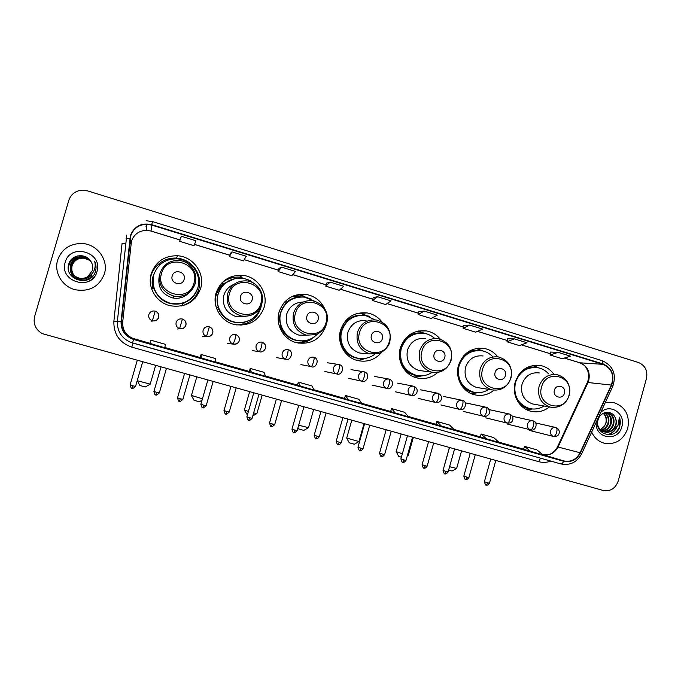 <?xml version="1.0" encoding="UTF-8"?>
<svg xmlns="http://www.w3.org/2000/svg" width="681" height="681" viewBox="0 0 681 681"><rect width="100%" height="100%" fill="white"/><g stroke="black" fill="none" stroke-linecap="round" stroke-linejoin="round"><path stroke-width="1.02" d="M553.968 374.363C550.571 369.638 546.102 366.693 540.569 365.535C528.252 364.267 519.799 369.834 515.219 382.22C511.525 394.452 519.016 408.438 530.644 411.196C537.471 412.805 543.727 411.392 549.422 406.966M497.734 356.81C494.219 352.324 489.724 349.532 484.259 348.451C471.712 347.25 463.131 352.869 458.509 365.314C454.738 377.717 462.476 391.941 474.436 394.75C481.595 396.41 488.107 394.903 493.98 390.23M440.309 339.215C436.649 334.72 432.009 331.953 426.408 330.906C413.648 329.8 404.948 335.478 400.3 347.957C396.444 360.547 404.463 375.018 416.772 377.87C424.68 379.649 431.711 377.802 437.883 372.345M419.436 376.082L420.134 375.844M382.067 322.053C378.168 317.023 373.12 313.967 366.931 312.894C353.992 311.907 345.199 317.652 340.543 330.132C336.584 342.918 344.909 357.661 357.593 360.555C367.221 362.539 375.274 359.755 381.735 352.205M356.742 360.326L358.385 360.189M324.624 308.561C320.7 300.593 314.401 295.869 305.726 294.371C292.651 293.571 283.798 299.393 279.15 311.83C275.107 324.828 283.756 339.862 296.848 342.773C311.03 344.892 320.725 339.223 325.918 325.773L326.225 324.59M298.508 343.13L302.568 342.517M216.081 293.017C211.919 306.254 220.95 321.602 234.494 324.522C248.991 326.625 258.874 320.896 264.126 307.344C268.654 293.102 257.69 276.639 242.657 275.337C229.523 274.801 220.67 280.7 216.081 293.017M240.887 325.212L248.82 322.402M151.25 273.685C146.968 287.186 156.443 302.9 170.488 305.786C185.283 307.821 195.328 302.032 200.64 288.412C205.398 273.634 193.387 256.55 177.511 255.758C164.47 255.622 155.719 261.598 151.25 273.685M158.503 264.254C154.851 267.386 152.34 271.251 150.961 275.848L150.348 278.52M189.854 302.619C194.136 299.376 197.056 295.196 198.605 290.072M191.999 297.827L182.534 304.135M152.919 288.48C151.846 284.454 151.872 280.444 153.004 276.46L154.578 272.511M153.744 274.903L152.357 279.448M215.758 294.235C217.145 290.174 219.503 286.786 222.823 284.096M232.689 277.55L224.704 280.325M297.92 295.554L293.809 295.75M358.964 313.575L357.321 313.405M57.647 260.074C53.722 272.366 62.303 286.727 75.285 289.748C89.526 292.03 99.222 286.735 104.372 273.864C108.9 259.989 97.128 243.943 81.916 243.483C69.82 243.543 61.733 249.076 57.647 260.074C53.722 272.366 62.303 286.727 75.285 289.748C89.526 292.03 99.222 286.735 104.372 273.864C108.9 259.989 97.128 243.943 81.916 243.483C69.82 243.543 61.733 249.076 57.647 260.074M591.678 432.052C594.232 437.73 598.327 441.424 603.953 443.135C615.428 445.051 623.362 440.139 627.763 428.383C630.002 415.248 625.311 406.625 613.675 402.522L605.23 402.675L613.675 402.522C625.311 406.625 630.002 415.248 627.763 428.383C623.362 440.139 615.428 445.051 603.953 443.135C598.327 441.424 594.232 437.73 591.678 432.052M130.752 235.839C133.382 228.527 138.643 224.67 146.551 224.262L151.531 225.028L603.043 364.335C611.734 368.404 614.5 375.308 611.342 385.054L580.11 452.746C576.356 459.607 570.891 462.322 563.698 460.892L132.344 338.644C124.785 335.29 121.167 329.561 121.482 321.458L130.752 235.839M130.352 235.711L121.065 321.406C120.818 330.345 124.972 336.363 133.536 339.47L563.596 461.258C570.967 462.722 576.577 459.93 580.416 452.899L611.649 385.216C614.883 375.222 612.049 368.149 603.145 363.977L151.65 224.636C141.342 222.517 134.234 226.203 130.352 235.711M558.182 352.366L550.052 354.997L562.208 358.725L570.525 356.172L558.182 352.366L550.648 352.06M514.427 338.891L506.987 341.785L519.382 345.582L527.017 342.764L514.427 338.891L507.617 338.823M463.727 325.297L469.771 325.126L463.054 328.302L463.727 325.297M424.186 311.089L418.228 314.537L431.133 318.495L437.304 315.124L424.186 311.089L418.926 311.54M181.333 236.264L179.673 241.321L193.991 245.722L195.924 240.759L181.333 236.264L180.576 238.214M230.272 253.485L232 251.876L229.412 256.592L230.272 253.485M281.594 267.148L278.103 271.532L291.826 275.745L295.563 271.455L281.594 267.148L278.921 268.467M330.132 282.104L325.782 286.165L339.223 290.293L343.811 286.318L330.132 282.104L326.557 283.126M373.222 297.461L377.649 296.746L372.481 300.5L373.222 297.461M646.456 378.517C647.852 370.753 645.205 365.408 638.497 362.505L87.594 190.867L80.392 190.348C74.535 191.54 70.679 194.894 68.798 200.401L34.629 316.461C33.02 323.867 35.565 329.587 42.256 333.63L603.187 490.456C610.397 491.639 615.394 488.532 618.178 481.118L646.456 378.517M463.054 328.302L475.704 332.175L482.625 329.093L469.771 325.126M229.412 256.592L243.432 260.891L246.284 256.269L232 251.876M372.481 300.5L385.65 304.543L391.047 300.874L377.649 296.746M435.823 424.408L454.338 429.788L449.596 425.063L436.836 421.437L435.823 424.408M480.131 436.964L499.156 442.488L493.657 437.577L481.152 434.027L480.131 436.964M523.561 449.264L543.072 454.925L536.849 449.852L524.591 446.37L523.561 449.264M297.367 385.174L314.196 390.085L311.907 385.948L298.346 382.101L297.367 385.182M249.272 371.554L265.479 376.287L264.092 372.362L250.242 368.43L249.272 371.554M200.154 357.636L215.715 362.181L215.256 358.495L201.108 354.478L200.154 357.636M149.982 343.42L164.853 347.778L165.372 344.322L150.918 340.219L149.982 343.42M390.613 411.596L408.591 416.832L404.633 412.286L391.618 408.591L390.613 411.596M348.357 399.764L361.883 403.595L358.751 399.253L345.463 395.482L344.433 398.513L348.357 399.764L345.463 395.482M325.782 286.165L326.565 283.1M278.103 271.532L278.921 268.45M179.673 241.321L180.576 238.197M418.228 314.537L418.934 311.523M506.987 341.785L507.626 338.806M550.052 354.997L550.657 352.043M300.381 386.17L298.346 382.101M251.366 372.286L250.242 368.43M201.295 358.095L201.108 354.478M150.118 343.599L150.918 340.219M395.346 413.078L391.618 408.591M441.365 426.11L436.836 421.437M486.438 438.887L481.152 434.027M530.61 451.401L524.591 446.37M88.947 260.048L83.865 258.21C78.077 257.937 74.144 260.423 72.084 265.667C70.867 272.553 73.718 277.09 80.639 279.295L80.537 279.21C73.608 277.005 70.756 272.451 71.973 265.564C74.042 260.312 77.974 257.818 83.78 258.09C86.862 258.533 89.356 259.844 91.254 262.023M91.739 274.009C88.879 278.01 85.023 279.636 80.154 278.87C73.182 276.648 70.305 272.068 71.539 265.139C73.616 259.853 77.574 257.35 83.414 257.622C86.623 258.09 89.194 259.478 91.118 261.793M92.097 273.626C89.305 277.95 85.355 279.721 80.247 278.955C73.284 276.741 70.415 272.17 71.65 265.241C73.718 259.963 77.677 257.469 83.499 257.741C86.683 258.201 89.228 259.572 91.152 261.853M89.969 275.464C87.091 278.188 83.686 279.21 79.762 278.52C72.739 276.29 69.854 271.685 71.088 264.705C73.182 259.393 77.166 256.873 83.039 257.146C86.385 257.639 89.024 259.112 90.965 261.564M90.454 275.115C87.551 278.154 84.018 279.321 79.856 278.614C72.85 276.384 69.964 271.779 71.199 264.815C73.293 259.504 77.268 256.992 83.133 257.265C86.444 257.75 89.066 259.206 91.007 261.623M87.815 276.571L92.352 270.561C93.212 267.369 92.735 264.347 90.922 261.495C86.147 252.745 71.641 254.396 68.934 263.581C63.061 279.525 90.054 287.833 95.246 272.111L95.502 271.327C96.464 267.854 96.166 264.458 94.599 261.146C95.57 264.543 95.34 267.803 93.893 270.936C92.59 273.575 90.564 275.456 87.815 276.571C85.261 278.197 82.444 278.733 79.362 278.171C72.305 275.924 69.394 271.293 70.637 264.271C72.739 258.916 76.749 256.388 82.665 256.669C86.181 257.188 88.922 258.78 90.879 261.427M88.377 276.341C85.712 278.214 82.742 278.852 79.464 278.265C72.416 276.018 69.505 271.387 70.747 264.381C72.85 259.035 76.859 256.507 82.759 256.788C86.223 257.299 88.939 258.857 90.888 261.444M92.097 275.141C86.606 284.794 70.083 279.593 70.288 268.765M70.305 267.437L70.62 265.403M65.206 262.304C58.694 281.823 92.029 291.485 96.94 271.676C103.486 252.362 70.296 242.385 65.206 262.304M94.489 276.571C90.675 281.457 85.704 283.356 79.575 282.283M68.543 270.331C68.134 263.521 71.199 258.712 77.719 255.894M68.432 269.812C68.211 263.487 71.088 258.908 77.081 256.065M145.3 386.97L139.903 385.489L137.256 380.722M137.213 380.696L150.22 384.127M184.108 279.465C186.585 272.051 174.132 268.297 172.216 275.907C169.756 283.356 182.227 287.059 184.108 279.465M197.788 287.927C202.002 274.809 191.429 259.648 177.358 258.84C165.653 258.644 157.796 263.964 153.778 274.801C149.939 286.897 158.494 300.959 171.093 303.445C184.202 305.165 193.098 299.989 197.788 287.927M195.089 298.287L198.571 291.025M152.867 279.253L153.038 288.489M153.089 277.984L153.497 288.497M153.216 277.227C152.152 290.591 158.103 299.351 171.042 303.505C177.911 304.875 184.142 303.547 189.727 299.529M159.243 276.069C157.379 287.144 161.882 294.439 172.727 297.955C179.077 299.044 184.474 297.35 188.935 292.864M183.666 305.394L189.292 302.458M159.626 265.096L158.401 264.73L158.511 264.202C163.712 259.725 169.773 257.699 176.702 258.125C181.035 258.482 185.028 259.861 188.663 262.253C197.967 269.233 201.346 278.274 198.809 289.382C196.196 297.512 190.782 302.926 182.568 305.641L181.41 305.956M158.511 264.202L160.929 263.939M179.52 259.129L176.447 258.695M197.805 287.859C195.43 295.648 190.339 300.832 182.517 303.42C169.033 306.058 159.456 301.087 153.804 288.506L151.488 288.455M199.337 401.773L194.042 400.3L191.455 395.584M191.37 395.423L202.444 398.785M252.106 299.802C254.524 292.49 242.427 288.838 240.555 296.346C238.146 303.683 250.259 307.284 252.106 299.802M234.034 284.3C228.918 286.378 225.522 290.055 223.853 295.333C222.015 306.135 226.296 313.286 236.69 316.81L245.671 316.342M253.332 283.007C249.987 280.376 246.207 278.793 241.993 278.257C230.229 277.72 222.287 282.964 218.167 294.005C214.447 305.837 222.576 319.576 234.715 322.104C247.578 323.901 256.337 318.785 260.985 306.765L261.368 305.258M227.539 281.517C222.823 284.522 219.657 288.71 218.022 294.081C214.311 305.897 222.423 319.602 234.536 322.13L242.325 322.547M223.24 284.215L219.393 287.527M223.411 284.266C219.903 287.118 217.511 290.71 216.218 295.052C215.068 299.112 215.085 303.181 216.269 307.259M234.094 277.303L227.599 278.401M261.461 305.003L260.832 307.855C257.869 316.835 251.766 322.402 242.53 324.548L236.554 324.931M221.58 283.211L224.832 283.16L235.405 278.452M223.836 284.394L221.214 283.611M224.219 281.134L222.1 282.649M250.344 320.027L243.475 322.564C231.225 323.909 222.678 318.853 217.826 307.403L216.183 307.25M221.623 283.177C226.977 278.52 233.191 276.529 240.274 277.201L249.85 280.419L253.596 283.151M253.638 412.907L256.907 413.478M318.146 319.551C320.513 312.332 308.765 308.799 306.927 316.197C304.569 323.432 316.342 326.931 318.146 319.551M302.994 302.075C294.899 302.355 289.476 306.356 286.718 314.086C284.905 324.641 288.999 331.673 299.002 335.163L306.152 335.205M314.247 301.053L304.62 297.137C292.915 296.371 284.981 301.555 280.819 312.681C277.201 324.301 284.981 337.742 296.703 340.287C304.773 341.93 311.702 339.836 317.499 334.005M296.422 297.546C288.446 299.708 283.16 304.765 280.563 312.724C276.946 324.318 284.709 337.742 296.422 340.279L300.721 340.866M284.317 302.577L283.705 303.088M298.057 295.554L295.111 295.282M302.27 335.58L303.454 335.188M244.317 409.962L248.403 411.46M247.39 415.01L244.402 410.115M296.644 342.722L297.078 342.739M301.989 342.364L309.855 339.3M314.801 336.457C311.089 339.921 306.714 341.981 301.683 342.645L296.507 342.688M286.241 303.156L284.173 302.534M284.879 301.743L287.007 301.862C291.238 298.457 296.056 296.805 301.462 296.925M305.769 340.509L303.522 340.909C292.251 341.47 284.454 336.431 280.138 325.799L279.176 325.671M291.928 296.558L301.879 295.767L311.132 299.172M303.803 430.392L298.67 428.945L297.98 427.668M298.678 425.208L308.493 427.668M382.33 338.746C384.646 331.63 373.222 328.182 371.426 335.486C369.119 342.628 380.56 346.025 382.33 338.746M366.055 320.649C357.167 319.866 351.115 323.756 347.906 332.328C346.118 342.688 350.051 349.591 359.713 353.047L364.292 353.439M375.137 319.84L365.433 315.507C353.856 314.588 345.982 319.704 341.811 330.864C338.278 342.288 345.752 355.473 357.108 358.002C363.509 359.432 369.366 358.206 374.686 354.324M360.13 315.337C350.792 316.554 344.56 321.73 341.445 330.872C337.912 342.279 345.378 355.431 356.716 357.959L359.585 358.453M341.513 330.625L340.977 332.2C339.998 335.767 340.125 339.283 341.368 342.756M360.658 359.636L364.854 358.419M368.889 357.448L359.772 360.138L355.967 360.079M345.446 320.947L347.148 321.262M346.331 319.959L347.531 320.07C352.239 316.265 357.559 314.673 363.501 315.286M362.956 358.589L362.428 358.632C351.932 358.7 344.722 353.728 340.798 343.709L340.5 343.658M356.546 313.626L361.705 313.83L369.408 316.571M354.316 444.233L349.234 442.778L346.731 438.181M346.655 438.045L358.955 441.552M444.727 357.406C446.991 350.383 435.883 347.038 434.129 354.231C431.865 361.279 442.99 364.582 444.727 357.406M425.395 338.542C416.644 337.691 410.669 341.539 407.476 350.094C405.714 360.266 409.502 367.059 418.849 370.455L422.092 370.881M434.759 338.491C431.822 335.801 428.426 334.099 424.552 333.392C413.146 332.354 405.357 337.41 401.203 348.57C398.887 361.832 403.807 370.736 415.963 375.257C421.786 376.602 427.217 375.614 432.256 372.277M420.756 333.086C410.813 333.63 404.139 338.78 400.726 348.544C398.419 361.79 403.331 370.668 415.47 375.18L417.623 375.597M404.854 340.628L402.309 342.994M419.155 376.184L420.347 375.852M423.803 375.631L414.218 377.053M405.272 338.67L406.659 338.695M406.097 337.767L406.48 337.81C411.418 333.784 416.968 332.243 423.131 333.188M417.606 331.162L426.876 333.945M407.493 455.104L408.328 455.138M505.413 375.554C507.626 368.617 496.824 365.365 495.096 372.464C492.891 379.428 503.71 382.637 505.413 375.554M483.152 355.967C474.555 355.065 468.673 358.87 465.498 367.391C463.761 377.402 467.421 384.075 476.479 387.429L478.913 387.812M492.61 356.572C489.665 353.524 486.157 351.6 482.08 350.792C470.86 349.685 463.182 354.69 459.045 365.816C456.772 378.874 461.531 387.625 473.321 392.069C478.82 393.371 483.995 392.477 488.839 389.396M479.16 350.477C468.954 350.545 462.058 355.644 458.475 365.757C456.202 378.789 460.952 387.532 472.725 391.967L474.47 392.324M463.982 355.805L463.429 356.069M396.112 451.622L402.369 453.767M401.39 457.249L398.683 456.313L396.18 451.75M478.488 392.665L471.133 393.592M463.676 355.78L464.476 355.84M476.189 348.51L483.067 350.979M452.073 471.022L448.609 470.154M449.579 466.706L456.645 468.426M564.455 393.209C566.626 386.365 556.113 383.199 554.419 390.204C552.248 397.074 562.778 400.198 564.455 393.209M539.386 372.941C530.959 372.005 525.17 375.776 522.029 384.254C520.318 394.103 523.859 400.675 532.644 403.961L534.559 404.31M548.58 373.835C545.702 370.634 542.204 368.608 538.084 367.749C527.068 366.591 519.518 371.554 515.423 382.62C513.176 395.482 517.781 404.097 529.231 408.464C534.466 409.715 539.412 408.898 544.085 406.012M535.726 367.442C528.992 366.948 523.331 369.391 518.735 374.771M515.662 396.997C518.335 402.871 522.625 406.642 528.55 408.328L530.039 408.651M532.457 409L526.685 409.707M532.789 365.518L537.003 367.127M604.745 412.686C608.414 415.18 609.657 418.841 608.482 423.684C607.205 427.208 604.83 429.456 601.349 430.426M601 430.503L600.063 430.639M604.447 412.788C607.869 415.333 609.001 418.917 607.844 423.556C606.643 426.927 604.387 429.149 601.068 430.205M600.719 430.298L599.918 430.452M606.013 412.524C610.619 414.712 612.296 418.594 611.044 424.169C609.478 428.281 606.635 430.613 602.515 431.175M602.174 431.192L601.178 431.184M605.681 412.533C610.065 414.814 611.64 418.653 610.397 424.05C608.908 428.017 606.175 430.332 602.217 431.005M601.876 431.039L600.872 431.064M605.043 412.592L607.835 412.737C612.977 414.669 614.909 418.645 613.632 424.672C611.785 429.345 608.482 431.694 603.724 431.72M603.4 431.694L600.14 430.724M605.75 412.422L607.188 412.626C612.33 414.559 614.262 418.534 612.985 424.544C611.206 429.081 608.014 431.431 603.417 431.601M603.085 431.584L600.336 430.971M614.943 417.121C611.478 409.57 600.14 411.511 598.08 419.777C593.509 434.155 615.173 440.862 619.804 426.868L619.438 417.172L617.948 425.634L612.27 430.571L615.956 425.114C616.688 422.263 616.348 419.598 614.943 417.121C616.228 419.632 616.441 422.28 615.598 425.046C613.343 430.46 609.444 432.724 603.919 431.848L598.488 427.94M612.27 430.571C609.912 432.171 607.341 432.639 604.566 431.984C600.974 430.894 598.667 428.468 597.646 424.689M603.502 413.18C606.201 415.81 607.018 419.147 605.945 423.19L604.609 425.923L600.531 429.737M604.609 425.923L605.826 423.173C606.728 419.3 605.852 416.023 603.204 413.333M596.25 422.16C594.334 438.538 618.212 442.599 621.872 426.646C626.103 413.682 609.844 402.769 600.676 412.55M619.438 417.172C621.404 423.224 619.982 428.417 615.164 432.75M615.905 428.289C613.692 431.907 610.678 434.052 606.882 434.716M616.705 427.438C614.585 431.533 611.436 433.984 607.273 434.776M611.342 385.054L587.967 382.518L588.81 380.228C590.333 371.792 587.405 365.995 580.025 362.837L564.43 358.044M563.698 460.892L542.604 454.542C549.439 455.87 554.632 453.291 558.19 446.804L587.967 382.518L587.116 382.918L557.577 446.685M151.531 225.028L151.071 231.046L146.364 230.331C138.898 230.723 133.919 234.375 131.442 241.278L122.682 322.164C122.384 329.825 125.806 335.239 132.94 338.406L150.016 343.301M563.596 461.258C562.736 463.148 561.825 464.033 560.855 463.923L130.658 342.347C121.422 338.125 117.004 331.034 117.404 321.066L126.777 235.098M126.079 238.605L129.782 238.605M130.658 342.347L132.548 342.977L133.536 339.47M580.416 452.899L581.634 453.844M117.404 321.066L121.065 321.406M611.649 385.216L612.738 386.416M603.145 363.977L602.14 360.675L152.629 221.623L151.65 224.636M152.629 221.657L146.151 220.704M550.827 461.097C546.783 462.578 542.706 462.765 538.62 461.65L131.782 347.14C119.49 342.713 113.523 334.082 113.88 321.253L122.078 243.27L125.559 243.585M146.483 226.432L145.998 226.432L146.483 226.432M132.948 343.088L131.782 347.14M113.88 321.253L117.353 321.619M540.586 458.202L538.62 461.65M580.11 452.746L557.475 446.889C554.555 452.559 549.797 454.372 549.558 454.295C548.511 454.899 546.451 455.044 543.37 454.729M603.043 364.335L579.752 362.794L564.362 358.061M550.316 353.711L521.425 344.833M477.5 331.375L507.26 340.517L477.551 331.349M432.733 317.627L463.344 327.025L432.784 317.601M418.534 313.217L387.089 303.564M372.805 299.172L340.449 289.229M326.122 284.828L292.83 274.596M278.461 270.187L244.19 259.657L278.452 270.229M229.786 255.23L194.511 244.394M180.073 239.959L151.071 231.046L146.364 230.331L146.551 224.262M130.199 238.656L130.914 243.977M121.482 321.458L122.682 322.164M133.646 339.07L134.174 338.815M164.896 347.514L200.188 357.516M215.673 361.909L249.314 371.434M265.377 375.989L297.41 385.063M314.018 389.77L344.509 398.411M361.645 403.271L390.656 411.486M408.294 416.483L435.866 424.297M453.98 429.43L480.173 436.853M498.739 442.114L523.595 449.162M579.599 362.743L579.752 362.794C586.486 366.02 585.362 366.931 587.533 370.277C588.767 373.418 588.963 376.729 588.112 380.202M193.957 283.126C200.708 262.985 166.794 252.651 161.533 273.43C154.817 293.8 188.884 303.786 193.957 283.126M172.727 297.955L174.166 296.184C184.432 297.342 191.387 293.136 195.038 283.585C198.333 273.2 190.169 261.249 179.18 260.5C169.68 260.202 163.295 264.441 160.026 273.226C158.077 284.837 162.793 292.49 174.166 296.184C184.508 297.41 191.514 293.256 195.192 283.73C197.005 276.077 194.885 269.633 188.833 264.398M260.942 303.147C267.548 283.279 234.605 273.243 229.446 293.732C222.874 313.822 255.971 323.526 260.942 303.147M236.69 316.81L241.176 315.967C251.289 317.21 258.159 313.056 261.802 303.522C264.943 293.502 257.435 281.968 246.99 280.921C237.499 280.368 231.08 284.547 227.735 293.46C225.811 304.773 230.297 312.281 241.176 315.967C251.332 317.269 258.244 313.175 261.904 303.666M326.037 322.607C332.49 303.002 300.474 293.247 295.426 313.456C288.999 333.273 321.16 342.696 326.037 322.607M326.769 322.939C327.867 318.819 327.561 314.801 325.858 310.876M312.698 300.747C303.283 300.032 296.89 304.16 293.528 313.124C291.63 324.19 295.92 331.545 306.373 335.205L315.916 334.592C318.001 334.354 325.467 329.068 326.701 322.896C328.548 311.268 323.875 303.888 312.698 300.747M389.311 341.521C395.635 322.173 364.505 312.69 359.551 332.626C353.26 352.179 384.535 361.339 389.311 341.521M376.448 320.01C367.161 319.193 360.845 323.262 357.482 332.234C355.618 343.079 359.721 350.306 369.809 353.916L378.645 353.524C380.228 353.609 388.476 348.442 389.821 341.751C391.652 330.438 387.191 323.194 376.448 320.01M450.856 359.917C457.045 340.823 426.766 331.596 421.905 351.26C415.75 370.558 446.166 379.47 450.856 359.917M418.849 370.455L431.533 372.124C441.152 373.435 447.715 369.425 451.231 360.087C453.035 349.055 448.745 341.939 438.377 338.738C429.251 337.844 423.012 341.871 419.675 350.817C417.836 361.466 421.786 368.566 431.533 372.124C435.559 373.043 439.407 372.507 443.067 370.515M402.02 365.901C406.336 372.49 412.32 375.801 419.981 375.844M510.724 377.81C516.785 358.964 487.324 349.983 482.565 369.391C476.53 388.434 506.119 397.108 510.724 377.81M498.569 356.955C489.613 356.01 483.484 359.994 480.173 368.898C478.36 379.36 482.165 386.34 491.605 389.838C501.071 391.149 507.532 387.183 510.997 377.938C512.776 367.153 508.63 360.155 498.569 356.955M462.263 386.442C466.127 390.383 470.758 392.426 476.155 392.571M480.863 350.604C475.559 349.566 470.588 350.545 465.949 353.541M568.993 395.227C574.934 376.619 546.256 367.876 541.582 387.029C535.675 405.833 564.472 414.278 568.993 395.227M532.644 403.961L550.086 407.085C559.407 408.396 565.775 404.471 569.18 395.32C570.933 384.748 566.915 377.87 557.126 374.669C548.35 373.699 542.323 377.64 539.046 386.493C537.258 396.785 540.935 403.646 550.086 407.085L554.121 407.51M520.105 404.633C523.391 407.264 527.103 408.677 531.24 408.864M536.943 367.561C532.917 366.625 528.958 366.982 525.077 368.625M130.097 384.969C131.893 391.056 132.097 387.31 132.029 388.425L132.795 385.821L130.114 384.893L137.23 360.462M155.208 311.123L155.081 311.089C152.05 310.587 149.973 311.736 148.858 314.537C148.296 317.55 149.471 319.636 152.365 320.802L155.217 311.123C161.388 313.575 158.92 321.985 152.391 320.811L152.391 320.811C155.472 321.381 157.592 320.24 158.741 317.397C159.294 314.375 158.12 312.29 155.217 311.123L155.081 311.089M135.562 386.382L132.795 385.821M155.838 394.912L156.664 392.35L153.94 391.405L160.997 367.093M182.431 319.031L182.312 318.997C179.307 318.495 177.256 319.644 176.141 322.428C175.587 325.424 176.745 327.501 179.605 328.659L182.431 319.031C188.526 321.56 186.177 329.706 179.631 328.668L179.631 328.668C182.678 329.229 184.772 328.089 185.913 325.263C186.466 322.258 185.3 320.181 182.431 319.031L182.312 318.997M159.328 392.886L156.664 392.35M179.401 401.339L180.295 398.811L177.528 397.849L184.525 373.656M209.229 326.812L209.229 326.812C206.258 326.318 204.215 327.459 203.108 330.234C202.563 333.213 203.704 335.273 206.539 336.423L209.331 326.846C215.298 329.553 213.289 337.189 206.564 336.431L206.564 336.431C209.578 336.984 211.646 335.852 212.77 333.035C213.323 330.055 212.183 327.995 209.348 326.846M182.874 399.33L180.295 398.811M202.734 407.706L203.687 405.204L200.869 404.233L207.824 380.16M235.83 334.541L235.83 334.541C232.893 334.048 230.876 335.188 229.778 337.955C229.233 340.917 230.357 342.96 233.157 344.092L235.013 339.359L235.932 334.575C241.866 337.504 239.942 344.663 233.183 344.101C236.162 344.646 238.205 343.522 239.329 340.713M206.173 405.706L203.687 405.204M223.972 410.609C225.726 416.619 225.888 412.907 225.854 414.014L226.85 411.537L223.989 410.549L230.885 386.595M262.134 342.185L262.134 342.185C259.223 341.692 257.222 342.824 256.133 345.582C255.596 348.527 256.711 350.562 259.478 351.685L261.453 347.012L262.228 342.211C269.812 346.186 263.13 353.482 259.504 351.685L252.285 350.604M229.25 412.014L226.85 411.537M248.71 420.245L249.782 417.802L246.871 416.798L253.724 392.963M288.14 349.736L288.14 349.736C285.262 349.251 283.279 350.383 282.198 353.124C281.662 356.052 282.76 358.078 285.501 359.185L287.586 354.58L288.225 349.762C294.149 350.647 291.025 361.526 285.518 359.193L276.741 357.653M252.106 418.27L249.782 417.802M269.514 423.054C270.527 426.187 271.072 427.285 271.149 426.357L272.485 424.008L269.531 422.995L276.333 399.27M313.847 357.21L313.847 357.21C311.004 356.725 309.038 357.848 307.965 360.581C307.437 363.501 308.519 365.501 311.226 366.599L311.251 366.608C311.838 366.421 312.562 364.897 313.43 362.054C314.188 359.21 314.358 357.602 313.932 357.227L313.932 357.227C320.462 359.185 315.661 369.213 311.251 366.608L300.942 364.624M274.732 424.459L272.485 424.008M293.792 432.537L294.967 430.154L291.97 429.124L298.712 405.51M339.274 364.59L339.274 364.59C336.457 364.114 334.516 365.237 333.452 367.953C332.915 370.856 333.996 372.847 336.669 373.937L336.695 373.937C337.35 373.775 338.108 372.277 338.976 369.451C339.725 366.616 339.853 364.999 339.351 364.616L339.351 364.616C345.659 366.199 341.649 376.176 336.695 373.937L324.888 371.52M297.146 430.588L294.967 430.154M342.577 370.6L342.185 366.923M316.001 438.598L317.235 436.24L314.188 435.193L320.887 411.699M364.412 371.894L364.412 371.894C361.628 371.426 359.704 372.541 358.649 375.248C358.121 378.134 359.185 380.109 361.832 381.19L361.849 381.19C362.581 381.045 363.373 379.572 364.241 376.763C364.973 373.937 365.059 372.328 364.488 371.92C370.813 373.563 366.736 383.42 361.849 381.19L348.587 378.347M319.338 436.657L317.235 436.24M367.672 377.861L367.825 377.087M337.997 444.599L339.283 442.267L336.184 441.211L342.832 417.819M389.277 379.121L389.277 379.121C386.519 378.653 384.612 379.768 383.565 382.458C383.045 385.327 384.093 387.293 386.714 388.357L386.731 388.366C387.532 388.247 388.357 386.782 389.234 383.99C389.949 381.181 389.992 379.564 389.353 379.138L389.353 379.138C396.248 382.143 390.298 390.945 386.731 388.366L372.03 385.105M341.317 442.676L339.283 442.267M359.781 450.541L361.117 448.234L357.976 447.162L364.573 423.888M413.869 386.263L413.869 386.263C411.137 385.804 409.247 386.91 408.208 389.592C407.689 392.443 408.728 394.401 411.324 395.457L411.341 395.457C412.201 395.355 413.069 393.916 413.937 391.141C414.644 388.349 414.644 386.731 413.937 386.28L413.937 386.28C417.112 388.008 417.964 390.409 416.5 393.482C414.959 395.329 413.239 395.984 411.341 395.457L413.673 395.491M363.084 448.626L361.117 448.234M381.351 456.423L382.748 454.15L379.555 453.061L386.11 429.89M438.189 393.329L438.189 393.329C435.482 392.869 433.618 393.976 432.588 396.648C432.069 399.483 433.099 401.424 435.661 402.471L435.678 402.48C436.606 402.394 437.508 400.973 438.377 398.215C439.066 395.431 439.032 393.814 438.258 393.346L438.258 393.346C441.45 395.125 442.292 397.525 440.794 400.556C439.262 402.352 437.56 402.999 435.678 402.48L437.211 402.633M384.646 454.525L382.748 454.15M402.726 462.254L404.165 460.007L400.922 458.9L407.434 435.84M462.246 400.317L462.246 400.317C459.573 399.866 457.717 400.964 456.696 403.62C456.185 406.446 457.198 408.379 459.735 409.409L459.752 409.417C460.748 409.358 461.675 407.953 462.552 405.212C463.233 402.437 463.148 400.82 462.314 400.334L462.314 400.334C468.102 401.16 465.114 411.716 459.752 409.417L460.875 409.579M406.004 460.373L404.165 460.007M423.888 468.026L425.387 465.804L422.092 464.68L428.553 441.731M486.038 407.229L486.038 407.229C483.391 406.787 481.561 407.885 480.548 410.524C480.037 413.333 481.041 415.248 483.544 416.278L483.561 416.278C484.625 416.244 485.587 414.857 486.455 412.133C487.128 409.375 487.009 407.749 486.106 407.247L486.106 407.247C489.46 407.596 490.184 413.622 488.515 414.601C487 416.219 485.349 416.781 483.561 416.278L484.446 416.431M427.166 466.162L425.387 465.804M444.863 473.746L446.404 471.55L443.059 470.418L449.469 447.57M509.584 414.065L509.584 414.065C506.962 413.631 505.149 414.72 504.144 417.351C503.634 420.143 504.621 422.05 507.107 423.071L507.124 423.071C508.239 423.054 509.235 421.684 510.112 418.977C510.767 416.227 510.605 414.601 509.643 414.082L509.643 414.082C512.452 415.359 513.457 417.47 512.648 420.407C511.865 422.407 510.018 423.293 507.124 423.071L507.839 423.207M448.124 471.89L446.404 471.55M465.634 479.415L467.217 477.236L463.821 476.087L470.196 453.35M532.874 420.832L532.874 420.832C530.278 420.398 528.482 421.488 527.486 424.11C526.983 426.885 527.962 428.783 530.414 429.788L530.431 429.788C531.606 429.788 532.636 428.443 533.504 425.744C534.151 423.012 533.955 421.386 532.934 420.849L532.934 420.849C538.714 421.675 535.802 432.077 530.431 429.788L531.027 429.915M468.886 477.577L467.217 477.236M486.208 485.025L487.843 482.872L484.395 481.714L490.72 459.079M555.909 427.532L555.909 427.532C553.347 427.098 551.567 428.187 550.58 430.792C550.078 433.559 551.04 435.44 553.474 436.436L553.483 436.436C554.726 436.453 555.781 435.125 556.649 432.444C557.288 429.728 557.058 428.094 555.968 427.54L555.968 427.54C558.82 428.902 559.825 431.005 558.99 433.848C558.284 435.755 556.445 436.623 553.483 436.436L554.002 436.547M489.46 483.204L487.843 482.872M176.49 258.108L177.511 255.758M239.618 277.133L242.657 275.337M300.627 295.631L305.726 294.371M359.534 313.6L366.931 312.894M418.313 331.009L426.408 330.906M478.249 348.204L484.259 348.451M535.938 365.169L540.569 365.535M588.052 380.415L587.294 382.535M132.548 342.977L560.855 463.923C570.091 465.702 577.037 462.297 581.693 453.716L612.849 386.17C616.671 374.261 613.13 365.774 602.234 360.7M132.344 338.644L133.723 338.678M550.308 353.745L521.365 344.85M418.526 313.26L387.046 303.59M372.796 299.214L340.415 289.263M326.114 284.871L292.796 274.63M229.778 255.273L194.494 244.436M180.056 240.001L151.08 231.097M145.223 387.012L150.084 384.254M155.6 365.586L150.178 384.263M182.568 305.641L182.517 303.42C188.382 301.547 192.808 297.955 195.796 292.651M188.356 262.687L188.663 262.253M199.261 401.816L202.027 400.241M196.749 377.07L191.438 395.431M242.53 324.548L243.475 322.564L249.101 320.649M252.787 415.887L256.788 413.597M262.125 395.303L256.873 413.605M299.002 335.163L306.373 335.205M249.604 391.813L244.385 409.962M301.683 342.645L303.522 340.909L305.471 340.568M303.735 430.435L308.374 427.779M313.626 409.673L308.459 427.787M359.713 353.047L369.809 353.916M359.772 360.138L362.905 358.589M368.991 316.418L368.412 316.027M354.256 444.276L358.844 441.654M364.012 423.727L358.921 441.663M415.47 375.18L415.963 375.257M351.754 420.313L346.714 438.045M426.664 333.886L425.659 333.298M420.075 375.844L416.67 377.112M407.306 455.751L408.225 455.231M413.307 437.483L408.302 455.24M472.725 391.967L473.321 392.069M476.479 387.429L491.605 389.838M401.126 434.086L396.172 451.622M483.169 351.038L481.552 350.187M476.385 392.596L472.333 393.627M452.022 471.056L456.559 468.519M461.548 450.941L456.619 468.519M528.55 408.328L529.231 408.464M449.409 447.553L444.54 464.902M538.45 367.825L536.109 366.693M531.444 408.889L526.753 409.707M152.391 320.811L151.786 321.662M132.029 388.425C132.795 387.378 130.284 390.817 135.536 386.459L142.652 361.977M153.923 391.473C155.149 396.938 155.983 394.095 155.838 394.92C156.494 393.959 154.442 397.202 159.311 392.954L166.377 368.6M179.631 328.668L177.315 329.017M177.503 397.917C179.265 403.952 179.469 400.241 179.409 401.347C180.048 400.394 178.022 403.62 182.849 399.398L189.863 375.146M206.564 336.431L202.572 336.286M200.852 404.301C202.623 410.328 202.785 406.6 202.751 407.715C203.381 406.761 201.363 409.971 206.156 405.774L213.119 381.632M233.183 344.101L227.565 343.488M225.854 414.014C226.475 413.069 224.483 416.261 229.233 412.082L236.145 388.059M246.854 416.866C247.875 420.007 248.42 421.113 248.497 420.177L248.735 420.254C248.923 419.462 248.207 422.28 252.089 418.33L258.95 394.418M271.387 426.434C271.574 425.651 270.859 428.451 274.715 424.518L281.525 400.717M291.953 429.183C292.958 432.299 293.502 433.397 293.579 432.478L293.817 432.554C293.996 431.771 293.29 434.555 297.12 430.647L303.888 406.957M327.331 362.752L338.236 364.437M314.171 435.253C315.175 438.36 315.712 439.449 315.788 438.538L316.035 438.615C316.001 438.164 316.563 440.164 319.321 436.717L326.037 413.137M351.013 369.621L363.526 371.749M336.167 441.262C338.287 447.536 337.793 443.271 338.031 444.616C337.997 444.165 338.559 446.157 341.3 442.735L347.974 419.258M374.448 376.423L388.502 378.976M357.959 447.221C360.07 453.469 359.577 449.222 359.823 450.558C359.755 450.107 360.343 452.099 363.067 448.685L369.698 425.319M411.341 395.457L395.244 391.788M397.636 383.148L413.18 386.136M379.538 453.112C381.649 459.343 381.147 455.112 381.403 456.44C381.343 455.981 381.879 457.99 384.629 454.585L391.209 431.32M435.678 402.48L418.211 398.402M420.594 389.813L437.577 393.209M400.905 458.951C402.65 464.791 402.777 461.19 402.777 462.271C402.718 461.812 403.254 463.812 405.995 460.424L412.524 437.262M459.752 409.417L440.947 404.957M443.314 396.402L461.692 400.207M422.075 464.731C423.846 470.571 423.931 466.962 423.948 468.043C423.888 467.592 424.425 469.584 427.149 466.213L433.635 443.152M483.561 416.278L463.446 411.435M465.804 402.922L485.544 407.127M443.042 470.46C444.812 476.283 444.897 472.682 444.914 473.763C444.855 473.312 445.391 475.295 448.107 471.942L454.55 448.992M507.124 423.071L485.723 417.853M488.958 409.579L509.124 413.971M463.812 476.138C465.591 481.935 465.659 478.351 465.693 479.433C465.625 478.981 466.162 480.956 468.877 477.619L475.27 454.772M530.431 429.788L507.779 424.203M512.444 416.304L532.448 420.739M484.387 481.756C486.174 487.545 486.234 483.97 486.268 485.042C486.2 484.591 486.745 486.557 489.443 483.246L495.802 460.492M553.483 436.436L529.605 430.494M535.683 422.961L555.526 427.438M601.374 431.311L602.004 431.439M603.919 431.848L604.566 431.984M607.188 412.626L607.835 412.737"/></g></svg>
